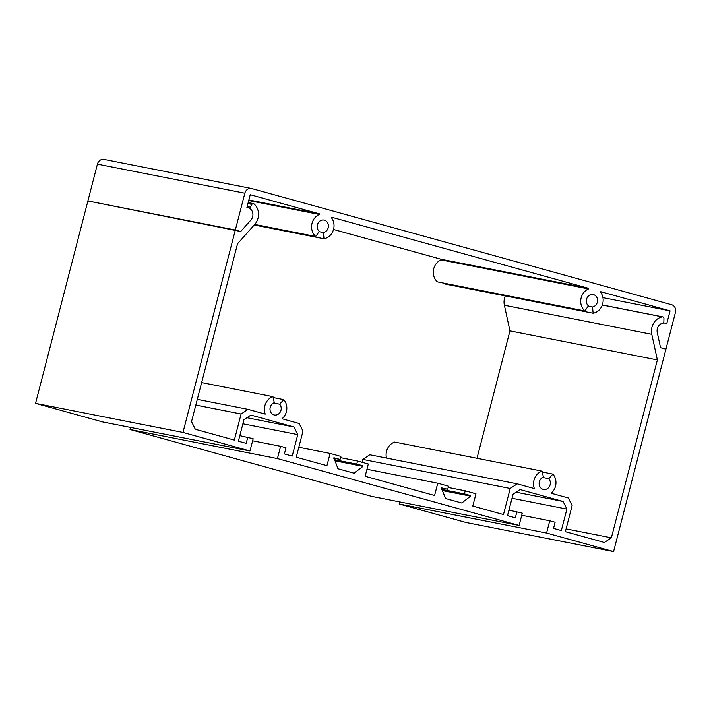 <?xml version="1.0" encoding="UTF-8"?>
<svg xmlns="http://www.w3.org/2000/svg" width="711" height="711" viewBox="0 0 711 711"><rect width="100%" height="100%" fill="white"/><g stroke="black" fill="none" stroke-linecap="round" stroke-linejoin="round"><path stroke-width="1.07" d="M273.584 403.004L279.672 404.204A6.337 5.581 101.2 0 1 280.996 410.256A6.337 5.581 101.2 0 1 274.384 414.993A6.337 5.581 101.2 0 1 270.224 407.279A6.337 5.581 101.2 0 1 274.295 402.71L272.98 396.658A12.674 11.163 101.2 0 0 264.848 405.794A12.674 11.163 101.2 0 0 265.221 414.113L248.059 409.367L197.294 399.36M340.542 457.671L357.553 461.021L356.762 464.087L362.894 465.785L362.966 466.354L354.114 473.215L337.965 468.745L333.903 457.768M448.197 487.462L465.207 490.812L464.416 493.878L470.549 495.576L470.62 496.136L461.768 503.006L445.619 498.535L441.238 487.799L447.726 489.266L441.247 487.986M517.19 483.836L510.222 488.475L362.797 459.413L369.764 454.764L517.19 483.836L534.352 488.581A12.674 11.163 -78.8 0 1 533.979 480.263A12.674 11.163 -78.8 0 1 542.102 471.126L394.685 442.064A12.674 11.163 -78.8 0 0 386.553 451.201A12.674 11.163 -78.8 0 0 386.482 458.062M542.715 477.472L548.803 478.672A6.337 5.581 -78.8 0 1 550.127 484.733A6.337 5.581 -78.8 0 1 543.515 489.461A6.337 5.581 -78.8 0 1 539.356 481.747A6.337 5.581 -78.8 0 1 543.426 477.188L542.102 471.126M651.8 334.312L504.375 305.241L509.956 330.882L657.373 359.944L651.8 334.312A13.785 12.14 -78.8 0 1 651.96 327.202A13.785 12.14 -78.8 0 1 662.376 316.875A1.582 1.395 -78.8 0 1 663.932 318.404L663.861 321.594A1.582 1.395 -78.8 0 1 662.67 323.176A7.448 6.559 -78.8 0 0 657.337 328.695A7.448 6.559 101.2 0 0 657.257 332.535A7.448 6.559 -78.8 0 1 657.337 328.695A7.448 6.559 101.2 0 1 665.105 323.141L663.354 322.794M504.375 305.241A13.785 12.14 -78.8 0 1 504.534 298.14A13.785 12.14 -78.8 0 1 505.29 295.909M248.059 409.367L241.091 414.006L234.346 440.082L195.329 429.284L191.526 421.659L237.536 243.766L254.734 224.436A13.785 12.14 101.2 0 0 253.987 203.87A1.582 1.395 101.2 0 0 251.907 204.386L250.432 207.194A1.582 1.395 101.2 0 0 250.699 209.176A7.448 6.559 101.2 0 1 250.867 220.081A7.448 6.559 101.2 0 0 252.681 212.642A7.448 6.559 101.2 0 0 247.766 207.656A7.448 6.559 101.2 0 0 246.904 207.55L250.228 194.698L319.523 213.878L248.868 199.942M35.55 403.368L182.976 432.439L235.323 230.009L240.709 231.502L250.867 220.081L240.709 231.502L87.897 200.946L35.55 403.368L102.562 421.916L249.988 450.978L253.16 438.714L239.82 435.647M182.976 432.439L249.988 450.978M247.775 437.221L246.193 443.353L238.389 441.193L243.935 419.73L250.903 415.082L293.972 427L246.939 417.721M130.548 427.427L130.015 429.506L277.441 458.577L280.614 446.304L285.991 447.797L284.409 453.929L292.212 456.089L297.767 434.617L242.886 423.8M297.767 434.617L293.972 427M280.614 446.304L252.618 440.784M130.015 429.506L371.693 496.385L519.119 525.447L522.292 513.182L508.952 510.125M277.441 458.577L519.119 525.447M516.906 511.689L515.324 517.821L507.512 515.662L513.066 494.198L520.034 489.55L563.094 501.468L516.07 492.199M399.68 501.904L399.147 503.975L546.572 533.046L549.745 520.772L555.122 522.265L553.54 528.397L561.343 530.557L566.898 509.094L512.018 498.269M566.898 509.094L563.094 501.468M549.745 520.772L521.75 515.262M399.147 503.975L466.158 522.523L613.584 551.585L665.931 349.163L660.546 347.679L657.257 332.535L660.546 347.679L665.931 349.163L675.45 312.36A6.337 5.581 101.2 0 0 671.655 304.735L251.81 188.566A6.337 5.581 101.2 0 0 251.454 188.477A6.337 5.581 101.2 0 0 244.842 193.205L235.323 230.009L87.897 200.946L97.416 164.143A6.337 5.581 -78.8 0 1 104.028 159.415L251.454 188.477M546.572 533.046L613.584 551.585M509.956 330.882L477.001 458.293M657.373 359.944L611.371 537.827L566.098 528.904M611.371 537.827L604.403 542.475L565.378 531.677L572.124 505.61L568.329 497.984L551.158 493.23A12.674 11.163 -78.8 0 0 552.874 474.104L542.297 472.024M548.803 478.672L552.874 474.104M362.797 459.413L362.059 462.274M510.222 488.475L503.477 514.551L472.797 506.054L475.97 493.79L465.207 490.812M464.416 493.878L441.842 489.426M366.956 469.26L437.754 483.213L448.517 486.191L447.726 489.266M437.754 483.213L434.581 495.487L365.143 476.272L368.316 463.999L357.553 461.021M356.762 464.087L334.188 459.644M298.824 447.263L330.1 453.431L340.871 456.409L340.071 459.475L333.592 458.195M340.071 459.475L333.939 457.777M330.1 453.431L326.927 465.696L296.247 457.209L302.993 431.133L299.198 423.516L282.027 418.761A12.674 11.163 101.2 0 0 283.742 399.635L273.166 397.556M279.672 404.204L283.742 399.635M272.98 396.658L201.631 382.589M241.091 414.006L195.818 405.083M319.523 213.878L319.372 214.464A12.674 11.163 101.2 0 0 312.04 223.307A12.674 11.163 101.2 0 0 315.755 236.479L319.283 231.377A6.337 5.581 -78.8 0 1 317.426 224.792A6.337 5.581 -78.8 0 1 324.029 220.063A6.337 5.581 -78.8 0 1 328.189 227.769A6.337 5.581 -78.8 0 1 323.398 232.524L323.994 238.754A12.674 11.163 101.2 0 0 333.192 230.497A12.674 11.163 101.2 0 0 331.486 217.815L331.637 217.228L588.655 288.346L588.504 288.933A12.674 11.163 101.2 0 0 581.171 297.776A12.674 11.163 101.2 0 0 584.886 310.947L588.406 305.854A6.337 5.581 -78.8 0 1 586.548 299.26A6.337 5.581 -78.8 0 1 593.161 294.532A6.337 5.581 -78.8 0 1 597.32 302.246A6.337 5.581 -78.8 0 1 592.53 306.992L588.21 306.139M333.512 229.475L441.229 259.275L441.078 259.87A12.674 11.163 101.2 0 0 433.746 268.714A12.674 11.163 101.2 0 0 437.461 281.885L584.886 310.947M323.398 232.524L319.079 231.67M315.755 236.479L254.734 224.445M319.372 214.464L248.717 200.538M323.994 238.754L254.236 225.005M588.655 288.346L441.229 259.275M588.504 288.933L441.078 259.87M445.637 283.493L445.699 284.16L593.125 313.231A12.674 11.163 101.2 0 0 602.324 304.975A12.674 11.163 101.2 0 0 600.617 292.283L600.768 291.697L670.064 310.867L602.928 297.633M592.53 306.992L593.125 313.231M670.064 310.867L666.74 323.727A7.448 6.559 101.2 0 0 665.105 323.141M251.907 204.386L247.917 203.604M250.432 207.194L247.161 206.546M662.376 316.875L602.297 305.028M470.549 495.576L442.064 489.959M470.62 496.136L442.313 490.554M362.894 465.785L334.41 460.168M362.966 466.354L334.659 460.772M244.842 193.205L97.416 164.143M253.409 203.595L248.192 202.564M662.839 316.884L602.324 304.957M247.766 207.656L246.913 207.488"/></g></svg>
